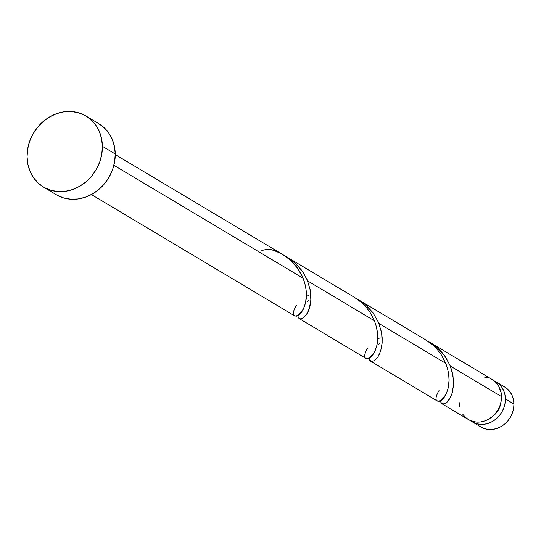 <?xml version="1.0" encoding="UTF-8"?>
<svg xmlns="http://www.w3.org/2000/svg" width="541" height="541" viewBox="0 0 541 541"><rect width="100%" height="100%" fill="white"/><g stroke="black" fill="none" stroke-linecap="round" stroke-linejoin="round"><path stroke-width="0.81" d="M496.117 381.872A23.283 20.402 120.8 0 0 494.122 380.844L498.951 383.968L501.635 386.991L503.651 390.588L504.915 394.612L505.382 398.92L513.95 404.032A23.283 20.402 -59.2 0 0 504.685 386.984L496.117 381.872A23.283 20.402 120.8 0 1 505.382 398.92L505.037 403.343L503.887 407.704L501.987 411.843L499.397 415.596L496.225 418.829L492.587 421.405L488.631 423.224L484.499 424.232L480.361 424.374L476.371 423.65L470.406 420.587A23.283 20.402 120.8 0 0 472.259 421.852L480.827 426.964A23.283 20.402 -59.2 0 0 502.805 425.469A23.283 20.402 -59.2 0 0 513.95 404.032L513.605 408.455L512.455 412.817L510.555 416.955L507.965 420.715L504.794 423.941L501.155 426.518L497.199 428.337L493.067 429.344L488.929 429.486L484.939 428.77L481.247 427.207M43.517 187.071L56.359 194.74A41.387 36.267 -59.2 0 0 95.426 192.075A41.387 36.267 -59.2 0 0 115.24 153.969L102.398 146.307L115.24 153.969A41.387 36.267 -59.2 0 0 98.773 123.659L85.938 115.997A41.387 36.267 120.8 0 1 102.398 146.307A41.387 36.267 120.8 0 1 82.584 184.413A41.387 36.267 120.8 0 1 43.517 187.071A41.387 36.267 120.8 0 1 27.05 156.762A41.387 36.267 120.8 0 1 46.864 118.655A41.387 36.267 120.8 0 1 85.938 115.997M365.655 358.156L367.691 358.798L369.456 358.189L372.33 355.647L374.994 351.217L376.935 345.111L377.706 337.679L377.375 332.201L376.293 326.507L374.413 320.766L307.619 280.901L374.413 320.766L370.058 312.394L366.189 307.234L361.604 302.581L354.267 297.219L287.481 257.36L295.379 263.237L302.588 271.514L306.95 279.305L310.149 289.523L310.838 295.122L310.811 300.417L310.149 305.259L308.201 311.366L306.476 314.524L303.136 318.04L300.127 318.926L298.422 317.702M284.728 255.839L287.481 257.36M294.318 315.586L296.353 316.221L298.118 315.613L300.985 313.07L303.657 308.64L305.597 302.534L306.368 295.102L306.037 289.624L304.955 283.937L303.075 278.189L113.894 165.289L303.075 278.189L297.848 268.525L290.314 260.052L282.929 254.642L115.247 154.57M308.776 295.156L306.449 296.427M441.963 403.775L468.405 419.552A23.283 20.402 -59.2 0 0 490.383 418.058A23.283 20.402 -59.2 0 0 501.527 396.621A23.283 20.402 -59.2 0 0 492.269 379.572L430.156 342.507L437.486 347.87L442.085 352.536L445.946 357.682L450.295 366.047L501.527 396.621L450.295 366.047L452.188 371.809L453.52 380.269L453.486 385.564L452.29 392.61L450.883 396.512L447.251 402.004L443.579 404.086L442.112 403.857L441.098 402.856M428.12 341.357L430.156 342.507M378.193 344.522L380.174 343.082M436.993 400.732L439.035 401.375L440.793 400.759L443.667 398.223L446.332 393.794L448.279 387.681L449.044 380.249L448.712 374.771L447.63 369.084L445.75 363.336L378.957 323.477L445.75 363.336L441.395 354.964L437.527 349.811L432.942 345.158L425.605 339.789L358.818 299.93L366.149 305.293L372.776 312.488L378.369 322.057L381.486 332.1L382.183 337.692L382.149 342.987L381.486 347.836L379.545 353.942L377.814 357.094L374.473 360.617L371.464 361.503L369.76 360.279M356.776 298.781L358.818 299.93M306.855 301.946L308.837 300.505M380.113 337.733L377.787 339.004M440.787 402.085L440.631 400.847L440.888 402.389L442.748 404.066L445.798 403.201L449.192 399.61L452.039 393.449L453.514 385.178L452.973 375.495L449.99 365.297L444.459 355.525L436.56 347.065L427.843 341.209M442.112 403.857L441.544 403.444M369.449 359.508L369.287 358.277L369.55 359.819L371.41 361.489L374.46 360.624L377.855 357.04L380.702 350.879L382.176 342.602L381.635 332.925L378.653 322.727L373.121 312.948L365.222 304.495L356.505 298.639M370.774 361.28L370.206 360.874M298.111 316.938L297.949 315.701L298.213 317.242L300.072 318.92L303.122 318.054L306.517 314.463L309.357 308.302L310.838 300.032L310.297 290.348L307.315 280.15L301.783 270.378L293.885 261.918L285.168 256.062M299.437 318.71L298.862 318.297M459.147 402.504L459.613 406.812M462.893 414.433L465.571 417.463L468.824 419.796L472.516 421.351L476.506 422.075L480.651 421.933L484.777 420.925L488.733 419.106L492.371 416.529L495.542 413.297L498.133 409.544L500.033 405.405L501.182 401.043L501.527 396.621L501.169 392.854L498.64 386.01L496.55 383.129L492.209 379.539M487.745 377.659L484.249 377.057M98.719 123.625L103.811 127.385L108.585 132.755L112.163 139.152L114.408 146.313L115.24 153.969L114.624 161.827L112.589 169.583L109.201 176.941L104.602 183.615L98.962 189.357L92.497 193.935L85.464 197.174L78.12 198.96L70.763 199.216L63.662 197.938L57.096 195.166M27.05 156.762L27.665 148.903L29.708 141.147L33.089 133.789L37.694 127.115L43.334 121.38L49.792 116.802L56.832 113.556L64.169 111.771L71.534 111.514L78.628 112.799L85.194 115.564L90.976 119.717L95.743 125.093L99.321 131.483L101.566 138.645L102.398 146.307L101.782 154.165L99.747 161.921L96.359 169.279L91.76 175.953L86.12 181.688L79.655 186.273L72.622 189.512L65.278 191.298L57.921 191.555L50.82 190.27L44.254 187.504L38.479 183.352L33.711 177.975L30.134 171.585L27.882 164.423L27.05 156.762M492.168 416.698L496.354 412.851L498.423 409.848L499.952 406.534L501.034 401.848A18.624 16.318 -59.2 0 1 492.175 416.692M504.273 386.747L507.519 389.08L510.204 392.103L512.219 395.701L513.483 399.725L513.95 404.032L505.382 398.92A23.283 20.402 120.8 0 1 494.237 420.357A23.283 20.402 120.8 0 1 472.259 421.852M296.36 305.361C283.558 327.305 316.674 313.949 303.075 278.189C296.975 263.65 286.027 254.033 270.23 249.34L266.01 249.475L261.797 250.51M374.413 320.766C388.019 356.519 354.896 369.875 367.697 347.931M445.75 363.336C459.356 399.096 426.234 412.452 439.035 390.507M370.626 361.199L437.412 401.057M299.288 318.629L366.074 358.487M91.388 194.557L294.737 315.91"/></g></svg>
